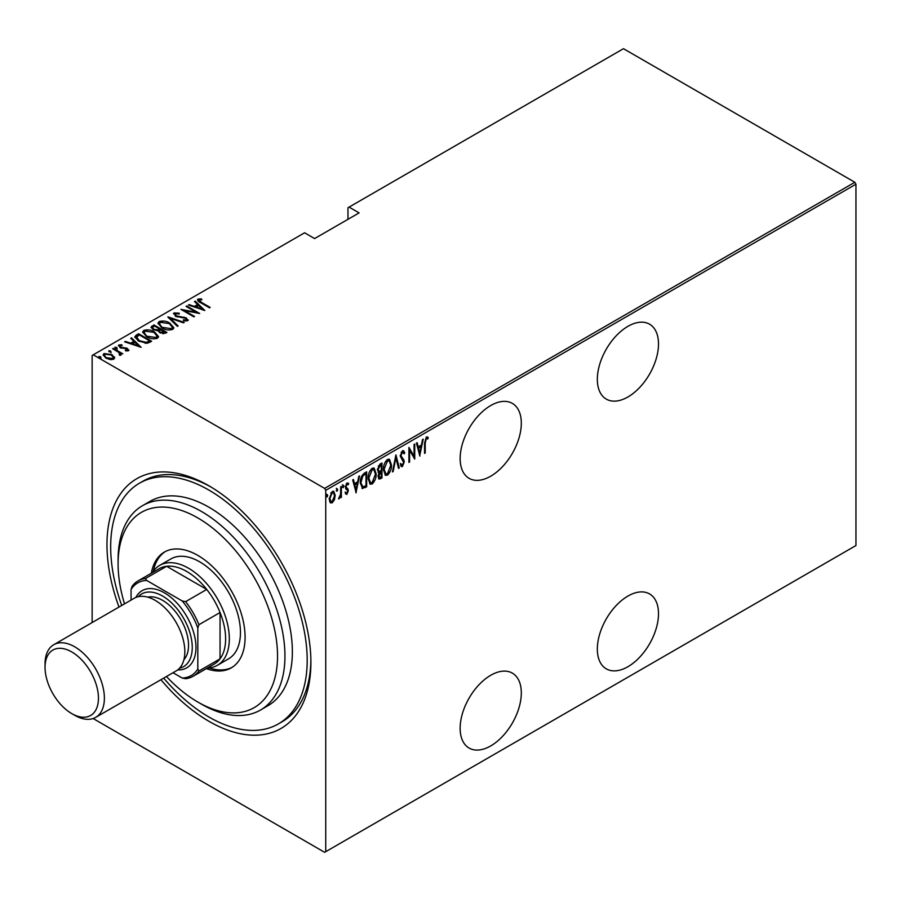 <?xml version="1.0" encoding="UTF-8"?>
<svg xmlns="http://www.w3.org/2000/svg" width="901" height="901" viewBox="0 0 901 901"><rect width="100%" height="100%" fill="white"/><g stroke="black" fill="none" stroke-linecap="round" stroke-linejoin="round"><path stroke-width="1.35" d="M118.977 607.06A144.205 83.252 60 0 1 208.931 485.819L208.931 485.819A144.205 83.252 60 0 1 208.942 485.819A144.205 83.252 60 0 1 310.901 662.426A144.205 83.252 60 0 1 208.931 721.296A144.205 83.252 60 0 1 160.93 679.714M121.725 605.472A138.957 80.223 60 0 1 139.452 483.218A138.957 80.223 60 0 1 214.877 493.737A138.957 80.223 60 0 1 300.81 616.374A138.957 80.223 60 0 1 278.409 723.897L282.126 721.757A138.957 80.223 -120 0 0 310.879 660.253M627.918 326.342A43.259 24.98 120 0 0 599.661 364.454A43.259 24.98 120 0 0 606.294 399.12A43.259 24.98 120 0 0 627.918 396.981A43.259 24.98 120 0 0 656.176 358.857A43.259 24.98 120 0 0 649.553 324.191A43.259 24.98 120 0 0 627.918 326.342M627.918 596.068A43.259 24.98 120 0 0 599.661 634.191A43.259 24.98 120 0 0 606.294 668.857A43.259 24.98 120 0 0 627.918 666.717A43.259 24.98 120 0 0 656.176 628.594A43.259 24.98 120 0 0 649.553 593.928A43.259 24.98 120 0 0 627.918 596.068M490.73 405.54A43.259 24.98 120 0 0 462.472 443.664A43.259 24.98 120 0 0 469.094 478.33A43.259 24.98 120 0 0 490.73 476.19A43.259 24.98 120 0 0 518.987 438.066A43.259 24.98 120 0 0 512.365 403.4A43.259 24.98 120 0 0 490.73 405.54M490.73 675.277A43.259 24.98 120 0 0 462.472 713.401A43.259 24.98 120 0 0 469.094 748.055A43.259 24.98 120 0 0 490.73 745.915A43.259 24.98 120 0 0 518.987 707.792A43.259 24.98 120 0 0 512.365 673.126A43.259 24.98 120 0 0 490.73 675.277M92.139 622.557L92.139 355.456L93.253 354.814L324.619 488.387L854.835 182.272L855.95 184.198L855.95 545.544L325.734 851.67L325.734 490.313L324.619 488.387M334.417 499.762L332.221 502.848L330.014 502.319L329.225 498.884L332.221 491.518L333.775 491.383L335.217 495.426L334.417 499.762L333.809 499.413M330.667 502.961L330.014 502.319M341.366 486.427L341.366 497.375L340.702 497.757L340.702 496.147L338.539 498.827L340.567 494.322L340.702 486.81L341.366 486.427M347.009 492.948L346.13 493.962L346.874 494.39L345.365 493.703L345.838 492.498L346.896 493.027L347.696 491.101L345.365 487.092L347.054 482.947L348.687 483.488L348.236 484.761L347.065 484.287L346.029 486.653L348.36 490.662L346.874 494.39L345.365 493.703M345.838 492.498L346.896 493.027M347.493 490.212L345.635 488.624M347.054 482.947L348.687 483.488L347.955 483.06L347.561 484.152M348.236 484.761L346.097 484.04M345.286 486.225L348.101 489.119L347.358 488.691L347.617 490.234L348.36 490.662M365.919 485.695L365.919 486.382L361.92 488.151L362.664 488.579L360.344 482.778C360.017 479.017 361.335 475.818 364.274 473.205L366.662 471.82L366.662 486.81L362.067 488.387M378.093 472.327L378.994 472.777L377.474 469.826L379.907 464.173L381.968 462.99L381.968 477.969L379.006 479.095L378.138 476.471L378.994 472.777L378.409 472.608M395.944 454.915L399.267 467.979L398.546 468.396L395.854 457.854L393.174 471.505L392.453 471.921L395.944 454.915M414.077 444.441L414.742 444.058L414.742 459.048L409.583 450.207L409.583 462.022L408.919 462.404L408.919 447.425L414.077 456.233L414.077 444.441M425.227 443.022L425.227 453L424.562 453.383L424.562 443.258L426.353 436.974L428.223 437.627L427.817 439.012L426.308 438.539L425.227 443.022L424.562 442.639M427.491 436.951L428.223 437.627L427.479 437.199L427.085 438.539L426.072 438.032L427.817 439.012M855.95 184.198L325.734 490.313M419.9 456.064L416.408 443.101L417.129 442.684L418.199 446.873L421.443 445.004L422.501 439.587L423.233 439.159L419.675 455.94M402.848 464.679L401.677 466.121L402.42 466.549L400.438 465.153L401.058 463.869L402.51 464.961L403.592 462.438L400.269 456.086L402.443 450.782L403.58 450.714L404.763 452.719L404.11 453.845L402.432 452.325L400.934 455.726L403.839 459.949L404.256 461.988L402.42 466.549L401.429 466.594M402.77 452.212L401.091 452.448M401.486 464.634L402.51 464.961M391.451 464.939C391.676 468.734 390.358 472.135 387.509 475.154L385.425 475.311L383.466 469.624C383.24 465.817 384.569 462.427 387.441 459.442L389.469 459.296L391.451 464.939L390.764 464.533M376.145 473.768C376.37 477.575 375.053 480.976 372.203 483.995L370.12 484.141L368.16 478.454C367.935 474.658 369.264 471.257 372.136 468.272L374.163 468.137L376.145 473.768L375.458 473.374M356.177 492.858L352.685 479.895L353.406 479.467L354.476 483.657L357.72 481.787L358.778 476.37L359.51 475.953L355.951 492.734M342.459 484.749L343.867 486.033L343.202 487.666L342.538 486.81L343.202 485.177L343.867 486.033L343.202 485.177M336.31 488.297L337.706 489.592L337.042 491.225L336.377 490.358L337.042 488.725L337.706 489.592L337.042 488.725M326.32 494.063L327.727 495.359L327.063 496.992L326.399 496.124L327.063 494.491L327.727 495.359L327.063 494.491M854.835 182.272L623.469 48.688L347.977 207.748L347.977 219.303M111.904 355.478L114.472 357.877L114.472 357.021L113.841 359.206L110.08 359.567L105.913 358.08L103.131 354.825L104.02 353.541L111.904 354.622L114.709 357.922M113.346 348.349L122.829 353.823L120.768 353.406L120.824 355.174L119.833 355.366L119.202 354.566L120.036 353.98L119.777 355.287L118.977 352.528L112.67 348.732L113.346 348.349L113.346 349.115M121.241 354.487L120.824 355.174M120.036 345.635L120.52 347.11L127.492 348.45L128.494 350.748L125.633 350.838L125.284 350.095L127.345 350.061L126.872 348.856L119.912 347.527L118.853 344.97L121.781 344.768L122.198 345.534L120.036 345.635L119.901 346.592M127.187 350.985L126.872 348.856M118.346 345.725L118.853 344.97L118.853 345.826L120.464 345.488M128.933 350.084L128.494 350.748M136.242 335.127L138.63 333.753L151.605 341.242L150.05 342.143L147.133 343.281L138.63 341.051L134.767 336.895L136.242 335.127L136.242 335.983L138.63 334.609L138.63 333.753M153.936 324.912L166.91 332.401L165.457 333.246L159.871 332.751L157.968 330.667L153.125 329.631L151.064 327.232L153.936 324.912L154.521 326.106M167.913 316.837L184.221 322.412L183.489 322.828L170.334 318.335L178.116 325.937L177.396 326.353L167.913 317.096M186.045 306.374L186.71 305.991L199.695 313.48L184.3 310.552L194.537 316.454L193.861 316.837L180.887 309.347L196.249 312.264L186.045 306.374M199.279 299.887L201.542 302.443L210.17 307.432L209.505 307.815L200.743 302.747C198.231 301.756 197.308 300.529 197.995 299.087L201.351 298.884L201.948 299.684L199.279 299.887L199.56 302.049M197.443 299.875L197.995 299.087L197.995 299.943L201.351 299.74M93.253 354.814L304.594 232.785L314.607 238.574L359.105 212.884L349.092 207.106M204.842 310.507L188.377 305.022L189.097 304.606L194.323 306.396L197.567 304.527L194.47 301.508L195.202 301.092L204.842 310.507M175.402 313.672L176.1 315.8L186.507 317.974L187.701 320.79L183.522 320.666L183.342 319.844L186.451 319.968L185.899 318.391L175.413 316.183L174.084 312.895L179.231 313.199L179.243 313.953L175.402 313.672L175.053 314.843M188.241 319.956L187.701 320.79M186.451 319.968L186.451 320.824L186.451 319.968M173.454 313.83L174.084 312.895L174.084 313.751L176.675 313.458M169.85 323.144L173.859 327.727L172.789 329.394C168.757 330.442 165.131 329.912 161.932 327.795L157.968 323.2L159.083 321.556C163.081 320.531 166.674 321.071 169.85 323.144L169.85 323.943M154.544 331.985L158.553 336.569L157.484 338.235C153.452 339.283 149.825 338.753 146.626 336.636L142.662 332.041L143.777 330.397C147.775 329.372 151.368 329.901 154.544 331.985L154.544 332.784M141.13 347.29L124.653 341.817L125.374 341.4L130.6 343.18L133.844 341.31L130.746 338.292L131.478 337.875L141.13 347.29M115.001 348.056L116.747 348.293L116.747 347.437L117.164 348.439L115.418 348.203L115.001 347.2L116.747 347.437L117.164 348.439M108.852 351.604L110.598 351.84L110.598 350.985L111.014 351.998L109.269 351.762L108.852 350.748L110.598 350.985L111.014 351.998M98.862 357.37L100.608 357.607L100.608 356.751L101.025 357.765L99.279 357.517L98.862 356.514L100.608 356.751L101.025 357.765M325.734 851.67L324.619 852.312L93.141 718.536M210.811 486.923A138.957 80.223 -120 0 0 143.169 481.078L139.452 483.218M201.351 299.673L201.351 298.884M189.097 305.27L189.097 304.606M194.323 307.061L194.323 306.396M194.537 307.128L197.567 305.383L197.567 304.527M195.021 302.049L195.202 301.092M195.202 301.948L203.739 310.271M196.001 306.971L202.263 309.111L198.558 305.484L196.001 307.635M202.263 309.775L202.263 309.111M186.71 306.757L186.71 305.991M196.249 312.354L197.724 313.199M184.3 311.318L184.3 310.552M182.835 310.473L184.3 310.766M196.249 312.906L196.249 312.264M179.231 313.953L179.231 313.199M175.402 314.528L176.1 316.668M176.1 316.533L176.1 315.8M177.643 317.062L177.643 316.386M184.108 317.771L184.108 317.084M186.473 318.808L186.507 317.974M186.507 318.83L188.14 320.362M185.426 321.038L186.451 320.824M168.859 318.019L170.334 318.526M177.565 326.252L170.334 319.191L170.334 318.335M170.469 324.383L173.803 328.144M158.013 323.662L159.083 321.556M159.083 322.412L162.507 321.77M159.522 324.247L161.347 327.446M169.005 330.048L171.427 329.507L172.282 327.604M162.597 327.412L171.427 328.651L172.339 327.176L169.197 323.538L160.446 322.31L159.466 323.808L162.597 328.167M171.427 329.507L171.427 328.651M159.432 328.933L160.682 329.665M164.917 332.109L166.167 332.829M151.154 327.671L151.875 326.094M151.875 326.95L153.936 325.768M157.146 330.746L159.432 329.71L159.432 328.854L154.6 326.061L153.62 326.635L152.562 327.75L153.789 329.248L157.427 329.822L159.432 328.854M152.697 328.223L153.159 329.642M162.901 333.787L164.917 332.874L164.917 332.019L160.31 329.879L159.308 330.937L160.513 332.356L164.917 332.019M159.454 331.399L159.86 332.751M164.005 333.404L164.005 332.548M160.513 333.088L160.513 332.356M157.427 330.678L157.427 329.822M153.789 329.98L153.789 329.248M155.163 333.224L158.497 336.974M142.707 332.503L143.777 330.397M143.777 331.253L147.201 330.611M144.216 333.088L146.041 336.287M153.699 338.877L156.11 338.337L156.977 336.433M147.291 336.253L156.11 337.481L157.033 336.005L153.88 332.368L145.129 331.14L144.16 332.649L147.291 336.997M156.11 338.337L156.11 337.481M138.63 334.609L139.216 334.947M149.611 340.938L150.861 341.67M134.823 337.357L136.242 335.983M145.117 343.304L149.059 342.031L149.611 340.86L139.295 334.902L136.355 337.481L137.988 340.657M146.311 343.202L146.311 342.346L149.611 340.86M139.306 341.423L139.306 340.668L146.311 342.346M136.501 336.895L139.306 340.668M125.374 342.065L125.374 341.4M130.6 343.844L130.6 343.18M130.814 343.923L133.844 342.166L133.844 341.31M131.298 338.832L131.478 337.875M131.478 338.731L140.015 347.065M132.278 343.754L138.54 345.894L134.835 342.279L132.278 344.419M138.54 346.558L138.54 345.894M127.345 350.917L126.872 349.712L127.345 350.917M121.781 345.477L121.781 344.768M120.036 346.491L120.52 347.977M120.52 347.842L120.52 347.11M121.624 348.214L121.624 347.527M123.471 348.394L123.471 347.583M125.768 348.462L125.768 347.752M127.334 349.216L127.492 348.45M127.492 349.306L128.809 350.489M116.747 348.293L117.164 349.295M118.515 352.19L120.768 353.485M121.128 354.893L120.768 353.406M110.598 351.84L111.014 352.854M103.198 355.276L104.02 353.541M104.02 354.397L106.149 353.879M111.904 355.433L111.904 354.622M104.572 355.715L105.654 357.934M111.735 359.702L113.256 357.934M106.566 357.697L112.67 358.53L113.335 357.528L111.228 355.005L105.192 354.206L104.493 355.264L106.566 358.44M112.67 359.386L112.67 358.53M100.608 357.607L101.025 358.621M424.562 452.606L425.227 453M427.074 438.584L426.308 438.539M416.577 442.999L418.199 446.873M421.229 445.117L420.936 446.637M419.652 453.135L419.348 454.667M421.094 446.738L420.35 446.31L417.794 447.786L419.821 453.226L421.094 446.738L418.537 448.214L419.821 453.226M417.794 447.786L418.537 448.214M413.998 456.188L413.998 458.057M408.919 449.824L409.583 450.207M408.919 461.639L409.583 462.022M408.919 447.955L414.077 456.233M403.197 450.59L404.763 452.719M404.02 452.291L403.682 452.876M402.42 451.874L401.688 451.897M400.303 455.365L400.934 455.726M400.19 455.298L401.204 457.044M400.461 456.616L403.839 459.949M403.096 459.521L404.256 461.988M401.677 466.121L401.08 466.279M400.314 463.441L401.767 464.533M395.584 455.985L398.524 467.551L399.267 467.979M395.28 457.517L395.854 457.854M392.599 471.167L393.174 471.505M389.086 471.899L386.766 474.726L387.509 475.154M386.766 474.726L385.065 475.041M389.097 459.138L390.696 463.857M388.793 460.693L386.732 460.535L385.155 462.157M383.477 470.288L385.346 473.442M384.13 469.241L385.707 473.701L387.475 473.633L390.786 465.321L389.187 460.85L387.475 460.963L384.13 469.241L383.477 468.858M386.732 460.535L387.475 460.963M381.224 463.418L381.224 464.86M381.224 470.525L381.224 471.966M381.224 476.866L381.968 477.969M381.224 477.541L379.772 478.386L380.515 478.814M379.772 478.386L378.668 478.769M377.395 469.016L378.713 470.941M377.508 469.083L379.456 471.369L378.499 470.953M379.456 471.369L381.303 470.48L381.303 464.905L380.56 464.477L378.262 466.155M378.06 475.627L379.648 476.911M378.172 475.694L380.391 477.339L378.994 477.17M380.391 477.339L381.303 476.82L381.303 472.011L380.56 471.583L378.961 472.755M380.109 471.842L380.853 472.27L378.803 476.055M379.58 465.051L380.312 465.479L378.138 469.444M381.303 464.905L380.312 465.479M373.78 480.74L371.46 483.567L372.203 483.995M371.46 483.567L369.759 483.882M373.791 467.968L375.39 472.687M373.487 469.522L371.426 469.365L369.849 470.998M368.171 479.129L370.041 482.283M368.824 478.071L370.401 482.542L372.169 482.474L375.48 474.163L373.87 469.68L372.169 469.793L368.824 478.071L368.171 477.699M371.426 469.365L372.169 469.793M365.919 472.248L365.919 473.701M365.919 486.382L366.662 486.81M364.364 487.283L365.108 487.711M360.355 483.578L362.022 486.472M360.355 482.024L363.058 486.934L365.997 485.65L365.997 473.746L364.364 473.836L361.515 476.404M361.639 486.326L363.058 486.934M362.134 475.503L362.878 475.931L361.008 482.395M365.997 473.746L362.878 475.931M352.854 479.794L354.476 483.657M357.506 481.911L357.213 483.432M355.929 489.919L355.625 491.45M357.37 483.522L356.638 483.094L354.07 484.569L356.098 490.02L357.37 483.522L354.814 484.997L356.098 490.02M354.07 484.569L354.814 484.997M345.094 492.059L346.153 492.599M346.761 489.784L345.928 489.13L346.761 489.784M347.493 484.333L346.322 483.86L347.493 484.333M345.41 486.292L346.029 486.653M345.488 487.148L347.358 488.691M343.123 485.605L342.459 487.238M340.634 493.68L340.634 496.102M340.702 496.992L341.366 497.375M339.305 497.408L338.708 498.208M338.63 498.49L339.204 498.816M336.974 489.164L336.31 490.797M332.953 500.866L331.478 502.42L332.221 502.848M331.478 502.42L330.318 502.679M333.404 491.236L334.474 494.694M334.508 495.021L335.217 495.426M333.088 492.644L330.712 493.095M329.237 499.199L330.667 501.283M329.89 498.49L331.027 501.575L332.221 501.508L334.553 495.798L333.483 492.779L332.221 492.858L329.89 498.49L329.248 498.118M331.478 492.43L332.221 492.858M326.984 494.931L326.32 496.564M166.46 676.516A112.738 65.086 -120 0 0 192.983 699.075A112.738 65.086 -120 0 0 197.815 702.037A112.738 65.086 -120 0 0 277.497 658.777A112.738 65.086 -120 0 0 202.635 520.879A112.738 65.086 -120 0 0 118.099 563.958A112.738 65.086 -120 0 0 124.518 603.861M118.099 563.958L118.099 559.679A117.986 68.116 60 0 1 142.527 505.664A117.986 68.116 60 0 1 206.566 514.595A117.986 68.116 60 0 1 279.524 618.728A117.986 68.116 60 0 1 260.513 710.022A117.986 68.116 60 0 1 201.52 704.177L197.815 702.037M217.378 665.287L228.505 658.868A57.675 33.303 -120 0 0 237.808 614.234A57.675 33.303 -120 0 0 202.139 563.328A57.675 33.303 -120 0 0 170.83 558.958L159.702 565.377A57.675 33.303 60 0 1 188.546 568.238A57.675 33.303 60 0 1 226.219 619.066A57.675 33.303 60 0 1 217.378 665.287A57.675 33.303 60 0 1 207.478 667.979M206.374 668.61A66.854 38.597 -120 0 0 231.242 667.878A66.854 38.597 -120 0 0 242.02 616.149A66.854 38.597 -120 0 0 200.675 557.145A66.854 38.597 -120 0 0 164.387 552.076A66.854 38.597 -120 0 0 151.323 573.25M165.322 551.57A66.854 38.597 -120 0 0 153.361 571.2M278.409 723.897A138.957 80.223 60 0 1 202.984 713.378A138.957 80.223 60 0 1 163.678 678.126M260.513 710.022L267.924 705.731A117.986 68.116 -120 0 0 286.946 614.448A117.986 68.116 -120 0 0 213.987 510.315A117.986 68.116 -120 0 0 149.949 501.384L142.527 505.664M209.167 667.866A66.854 38.597 -120 0 0 232.154 667.326M193.084 676.291A55.062 31.783 60 0 1 185.606 678.712L182.239 678.059A53.486 30.882 -120 0 0 197.815 669.06L198.93 671.031A55.062 31.783 60 0 1 193.084 676.291L214.213 664.082A55.062 31.783 -120 0 0 220.058 658.822A55.062 31.783 -120 0 0 220.058 612.511A55.062 31.783 -120 0 0 206.746 589.445A55.062 31.783 -120 0 0 186.687 571.448A55.062 31.783 -120 0 0 166.64 566.29A55.062 31.783 -120 0 0 159.162 568.722L138.022 580.92A55.062 31.783 60 0 1 145.5 578.498L146.649 580.435A53.486 30.882 -120 0 0 131.073 589.434L131.073 600.077M197.815 669.06L197.815 627.963A53.486 30.882 -120 0 0 182.239 600.99L185.606 601.654L206.746 589.445L166.64 566.29L145.5 578.498M152.415 572.619A57.675 33.303 60 0 1 159.702 565.377M198.93 671.031L220.058 658.822L220.058 612.511L198.93 624.72L197.815 627.963M173.026 672.732L182.239 678.059M182.239 600.99L146.649 580.435M131.073 589.434L132.188 586.179A55.062 31.783 60 0 1 138.022 580.92M185.606 601.654A55.062 31.783 60 0 1 198.93 624.72M77.576 716.216A37.752 21.793 -120 0 0 97.804 691.078A37.752 21.793 -120 0 0 65.919 649.317A37.752 21.793 -120 0 0 45.05 667.348A37.752 21.793 -120 0 0 71.742 713.592A37.752 21.793 -120 0 0 77.576 716.216M45.05 667.348L45.05 663.924A41.953 24.214 60 0 1 53.733 644.722A41.953 24.214 60 0 1 68.239 643.888A41.953 24.214 60 0 1 100.709 679.557A41.953 24.214 60 0 1 95.686 717.376A41.953 24.214 60 0 1 81.18 718.21A41.953 24.214 60 0 1 74.715 715.304L71.742 713.592M179.524 668.215A41.953 24.214 -120 0 0 189.751 632.22A41.953 24.214 -120 0 0 156.121 593.151A41.953 24.214 -120 0 0 138.236 596.699M135.837 597.464A44.566 25.735 60 0 1 157.562 589.761A44.566 25.735 60 0 1 194.289 634.811A44.566 25.735 60 0 1 177.666 669.916M147.764 597.16A36.704 21.196 60 0 1 156.92 597.802A36.704 21.196 60 0 1 184.131 626.049A36.704 21.196 60 0 1 183.894 659.735M53.733 644.722L134.193 598.275A41.953 24.214 60 0 1 148.699 597.442A41.953 24.214 60 0 1 181.169 633.11A41.953 24.214 60 0 1 176.145 670.93L95.686 717.376M201.542 303.209L201.542 302.443M181.09 317.535L181.09 316.78M158.981 329.957L158.981 329.102M149.059 342.031L149.059 341.175M401.846 458.204L402.589 458.632M364.364 473.836L365.096 474.264M159.466 323.808L159.466 324.664M172.339 327.176L172.339 328.032M159.308 330.937L159.308 331.793M152.562 327.75L152.562 328.606M144.16 332.649L144.16 333.505M157.033 336.005L157.033 336.861M127.57 349.712L127.57 350.568M104.493 355.264L104.493 356.12M113.335 357.528L113.335 358.384M427.299 438.663L426.556 438.235M385.707 473.701L384.964 473.273M389.187 460.85L388.444 460.422M370.401 482.542L369.658 482.114M373.87 469.68L373.138 469.252M346.322 493.016L345.579 492.588M347.752 484.265L347.009 483.837M346.716 488.015L345.973 487.587M331.027 501.575L330.284 501.147M333.483 492.779L332.739 492.351"/></g></svg>
